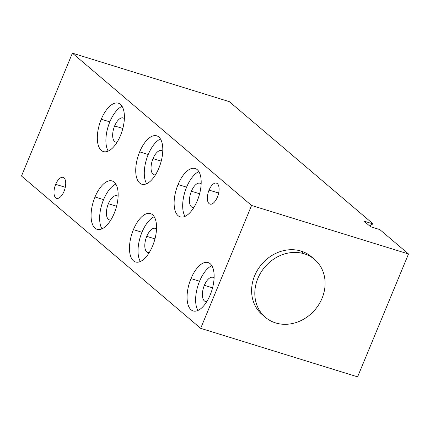 <?xml version="1.0" encoding="UTF-8"?>
<svg xmlns="http://www.w3.org/2000/svg" width="430" height="430" viewBox="0 0 430 430"><rect width="100%" height="100%" fill="white"/><g stroke="black" fill="none" stroke-linecap="round" stroke-linejoin="round"><path stroke-width="0.64" d="M21.5 176.026L72.396 53.153L251.572 205.47L200.676 328.343L21.5 176.026L72.396 53.153L229.324 101.657L373.208 223.971A18.99 8.858 -72.8 0 0 369.649 225.965A18.99 8.858 107.2 0 1 373.208 223.971L363.936 221.106L373.208 223.971L229.324 101.657L72.396 53.153L251.572 205.47L408.5 253.974L357.604 376.847L200.676 328.343L21.5 176.026M55.696 184.33A10.97 5.117 -72.8 0 0 55.723 197.848A10.97 5.117 -72.8 0 0 64.016 191.404A10.97 5.117 -72.8 0 0 63.995 177.88A10.97 5.117 -72.8 0 0 55.696 184.33A10.97 5.117 -72.8 0 0 56.615 198.348A10.97 5.117 -72.8 0 0 64.016 191.404A10.97 5.117 -72.8 0 0 63.097 177.386A10.97 5.117 -72.8 0 0 55.696 184.33L65.285 187.292L55.696 184.33M209.055 190.092A10.97 5.117 -72.8 0 0 209.077 203.61A10.97 5.117 -72.8 0 0 217.376 197.166A10.97 5.117 -72.8 0 0 217.349 183.648A10.97 5.117 -72.8 0 0 209.055 190.092A10.97 5.117 -72.8 0 0 209.974 204.11A10.97 5.117 -72.8 0 0 217.376 197.166A10.97 5.117 -72.8 0 0 216.457 183.148A10.97 5.117 -72.8 0 0 209.055 190.092L218.644 193.059L209.055 190.092M178.058 184.508A25.322 11.809 -72.8 0 0 178.111 215.709A25.322 11.809 -72.8 0 0 197.252 200.826A25.322 11.809 -72.8 0 0 197.198 169.63A25.322 11.809 -72.8 0 0 178.058 184.508A25.322 11.809 -72.8 0 0 180.175 216.86A25.322 11.809 -72.8 0 0 197.252 200.826A25.322 11.809 -72.8 0 0 195.134 168.479A25.322 11.809 -72.8 0 0 178.058 184.508L186.615 187.152L178.058 184.508M95.014 196.988A25.322 11.809 -72.8 0 0 95.073 228.185A25.322 11.809 -72.8 0 0 114.213 213.307A25.322 11.809 -72.8 0 0 114.16 182.105A25.322 11.809 -72.8 0 0 95.014 196.988A25.322 11.809 -72.8 0 0 97.137 229.34A25.322 11.809 -72.8 0 0 114.213 213.307A25.322 11.809 -72.8 0 0 112.09 180.955A25.322 11.809 -72.8 0 0 95.014 196.988L103.576 199.633L95.014 196.988M101.265 119.228A25.322 11.809 -72.8 0 0 101.324 150.43A25.322 11.809 -72.8 0 0 120.465 135.547A25.322 11.809 -72.8 0 0 120.411 104.35A25.322 11.809 -72.8 0 0 101.265 119.228A25.322 11.809 -72.8 0 0 103.388 151.58A25.322 11.809 -72.8 0 0 120.465 135.547A25.322 11.809 -72.8 0 0 118.341 103.2A25.322 11.809 -72.8 0 0 101.265 119.228L109.827 121.873L101.265 119.228M139.664 151.871A25.322 11.809 -72.8 0 0 139.718 183.067A25.322 11.809 -72.8 0 0 158.858 168.189A25.322 11.809 -72.8 0 0 158.804 136.987A25.322 11.809 -72.8 0 0 139.664 151.871A25.322 11.809 -72.8 0 0 141.782 184.223A25.322 11.809 -72.8 0 0 158.858 168.189A25.322 11.809 -72.8 0 0 156.735 135.837A25.322 11.809 -72.8 0 0 139.664 151.871L148.221 154.515L139.664 151.871M133.413 229.625A25.322 11.809 -72.8 0 0 133.467 260.827A25.322 11.809 -72.8 0 0 152.607 245.944A25.322 11.809 -72.8 0 0 152.553 214.747A25.322 11.809 -72.8 0 0 133.413 229.625A25.322 11.809 -72.8 0 0 135.531 261.977A25.322 11.809 -72.8 0 0 152.607 245.944A25.322 11.809 -72.8 0 0 150.484 213.597A25.322 11.809 -72.8 0 0 133.413 229.625L141.97 232.27L133.413 229.625M191.001 278.586A25.322 11.809 -72.8 0 0 191.06 309.783A25.322 11.809 -72.8 0 0 210.2 294.905A25.322 11.809 -72.8 0 0 210.146 263.708A25.322 11.809 -72.8 0 0 191.001 278.586A25.322 11.809 -72.8 0 0 193.124 310.938A25.322 11.809 -72.8 0 0 210.2 294.905A25.322 11.809 -72.8 0 0 208.077 262.553A25.322 11.809 -72.8 0 0 191.001 278.586L199.563 281.231L191.001 278.586M379.803 229.577L408.5 253.974L379.803 229.577L370.531 226.712L379.803 229.577M370.531 226.712L363.936 221.106L370.531 226.712M251.572 205.47L200.676 328.343L357.604 376.847L408.5 253.974L251.572 205.47M263.805 315.889A37.98 32.943 -49.6 0 1 257.081 270.803A37.98 32.943 -49.6 0 1 301.07 251.088A37.98 32.943 -49.6 0 1 312.906 258.129M262.155 314.583A37.98 32.943 -49.6 0 1 257.694 269.766A37.98 32.943 -49.6 0 1 301.07 251.088L304.268 253.807A37.98 32.943 130.4 0 0 260.897 272.486A37.98 32.943 130.4 0 0 265.353 317.302A37.98 32.943 130.4 0 0 275.641 322.925A37.98 32.943 130.4 0 0 319.012 304.246A37.98 32.943 130.4 0 0 314.556 259.43A37.98 32.943 130.4 0 0 304.268 253.807L301.07 251.088A37.98 32.943 -49.6 0 1 311.358 256.71M275.641 322.925A37.98 32.943 130.4 0 0 322.054 298.291A37.98 32.943 130.4 0 0 304.268 253.807A37.98 32.943 130.4 0 0 257.855 278.446A37.98 32.943 130.4 0 0 275.641 322.925M185.018 216.376A25.322 11.809 107.2 0 1 186.615 187.152A25.322 11.809 107.2 0 1 198.853 171.608A25.322 11.809 107.2 0 0 186.615 187.152A25.322 11.809 107.2 0 0 185.018 216.376M191.415 191.232A12.658 5.907 -72.8 0 0 193.871 207.486A12.658 5.907 -72.8 0 1 192.473 207.41A12.658 5.907 -72.8 0 1 191.415 191.232L199.617 193.769L191.415 191.232A12.658 5.907 -72.8 0 1 201.149 183.943A12.658 5.907 -72.8 0 0 199.955 183.218A12.658 5.907 -72.8 0 0 191.415 191.232M101.974 228.851A25.322 11.809 107.2 0 1 103.576 199.633A25.322 11.809 107.2 0 1 115.815 184.088A25.322 11.809 107.2 0 0 103.576 199.633A25.322 11.809 107.2 0 0 101.974 228.851M108.376 203.713A12.658 5.907 -72.8 0 0 110.832 219.966A12.658 5.907 -72.8 0 1 109.435 219.886A12.658 5.907 -72.8 0 1 108.376 203.713L116.573 206.25L108.376 203.713A12.658 5.907 -72.8 0 1 118.11 196.424A12.658 5.907 -72.8 0 0 116.912 195.698A12.658 5.907 -72.8 0 0 108.376 203.713M108.226 151.097A25.322 11.809 107.2 0 1 109.827 121.873A25.322 11.809 107.2 0 1 122.066 106.328A25.322 11.809 107.2 0 0 109.827 121.873A25.322 11.809 107.2 0 0 108.226 151.097M114.627 125.952A12.658 5.907 -72.8 0 0 117.084 142.206A12.658 5.907 -72.8 0 1 115.686 142.131A12.658 5.907 -72.8 0 1 114.627 125.952L122.824 128.489L114.627 125.952A12.658 5.907 -72.8 0 1 124.361 118.664A12.658 5.907 -72.8 0 0 123.163 117.938A12.658 5.907 -72.8 0 0 114.627 125.952M146.619 183.734A25.322 11.809 107.2 0 1 148.221 154.515A25.322 11.809 107.2 0 1 160.46 138.971A25.322 11.809 107.2 0 0 148.221 154.515A25.322 11.809 107.2 0 0 146.619 183.734M153.021 158.595A12.658 5.907 -72.8 0 0 155.477 174.849A12.658 5.907 -72.8 0 1 154.08 174.768A12.658 5.907 -72.8 0 1 153.021 158.595L161.223 161.132L153.021 158.595A12.658 5.907 -72.8 0 1 162.755 151.306A12.658 5.907 -72.8 0 0 161.556 150.581A12.658 5.907 -72.8 0 0 153.021 158.595M140.368 261.494A25.322 11.809 107.2 0 1 141.97 232.27A25.322 11.809 107.2 0 1 154.209 216.725A25.322 11.809 107.2 0 0 141.97 232.27A25.322 11.809 107.2 0 0 140.368 261.494M146.77 236.35A12.658 5.907 -72.8 0 0 149.226 252.603A12.658 5.907 -72.8 0 1 147.829 252.528A12.658 5.907 -72.8 0 1 146.77 236.35L154.972 238.886L146.77 236.35A12.658 5.907 -72.8 0 1 156.504 229.061A12.658 5.907 -72.8 0 0 155.305 228.335A12.658 5.907 -72.8 0 0 146.77 236.35M197.961 310.455A25.322 11.809 107.2 0 1 199.563 281.231A25.322 11.809 107.2 0 1 211.802 265.686A25.322 11.809 107.2 0 0 199.563 281.231A25.322 11.809 107.2 0 0 197.961 310.455M204.363 285.31A12.658 5.907 -72.8 0 0 206.819 301.564A12.658 5.907 -72.8 0 1 205.422 301.489A12.658 5.907 -72.8 0 1 204.363 285.31L212.56 287.847L204.363 285.31A12.658 5.907 -72.8 0 1 214.097 278.022A12.658 5.907 -72.8 0 0 212.898 277.296A12.658 5.907 -72.8 0 0 204.363 285.31"/></g></svg>
